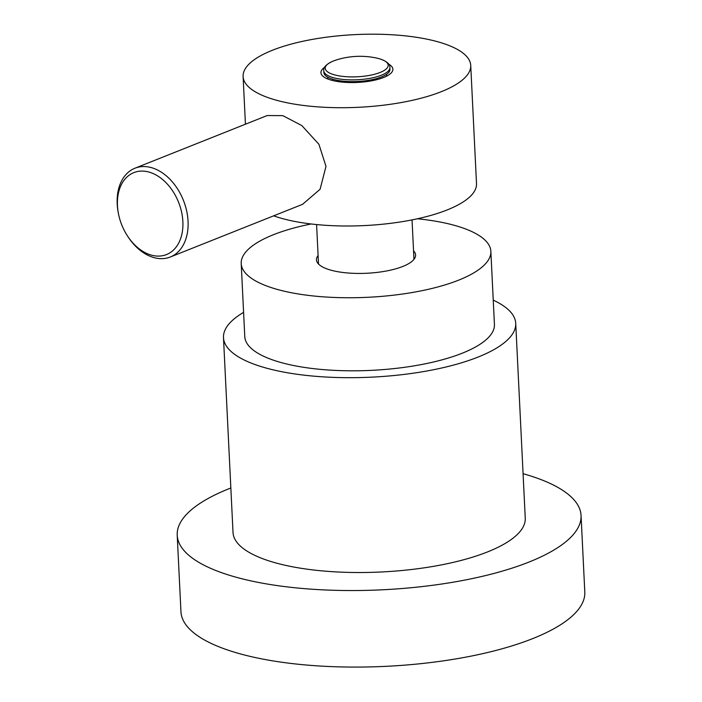 <?xml version="1.0" encoding="UTF-8"?>
<svg xmlns="http://www.w3.org/2000/svg" width="702" height="702" viewBox="0 0 702 702"><rect width="100%" height="100%" fill="white"/><g stroke="black" fill="none" stroke-linecap="round" stroke-linejoin="round"><path stroke-width="1.05" d="M327.895 79.028A29.405 9.389 177.2 0 1 327.852 78.65L327.781 77.22M332.502 79.142L332.564 80.493M343.366 81.186L343.418 82.213M324.71 67.225A36.021 11.504 -2.8 0 0 323.227 76.474A36.021 11.504 -2.8 0 0 383.625 77.492A36.021 11.504 -2.8 0 0 390.979 73.157A36.021 11.504 -2.8 0 0 388.601 64.101M386.521 74.342L386.591 75.772A29.405 9.389 177.2 0 1 386.583 76.158M337.855 81.555L337.802 80.414M470.726 65.383A113.943 36.381 -2.8 0 0 396.946 35.1A113.943 36.381 -2.8 0 0 272.429 50.254A113.943 36.381 177.2 0 0 243.103 76.518A113.943 36.381 177.2 0 0 316.883 106.801A113.943 36.381 177.2 0 0 441.4 91.646A113.943 36.381 -2.8 0 0 470.726 65.383L476.509 183.678A113.943 36.381 -2.8 0 1 447.183 209.933A113.943 36.381 177.2 0 1 273.666 215.839M127.264 235.626L127.817 236.477A47.78 33.134 -111.7 0 0 170.305 257.002L302.536 204.335L320.086 189.268L325.991 166.356L318.919 144.279L301.851 125.588L282.801 115.637L267.172 115.549L134.951 168.217A47.78 33.134 -111.7 0 0 117.199 203.931A47.78 33.134 -111.7 0 0 118.199 212.337L118.384 213.338A44.112 30.581 -111.7 0 0 127.264 235.626A44.112 30.581 -111.7 0 0 163.812 255.431A44.112 30.581 -111.7 0 0 182.871 221.604A44.112 30.581 -111.7 0 0 148.122 171.841A44.112 30.581 -111.7 0 0 117.462 205.581A44.112 30.581 -111.7 0 0 118.384 213.338M170.305 257.002A47.78 33.134 -111.7 0 0 188.057 221.288A47.78 33.134 -111.7 0 0 134.951 168.217M381.44 76.957A33.082 10.565 177.2 0 1 345.287 81.353A33.082 10.565 177.2 0 1 323.868 72.56L323.789 70.823A33.082 10.565 177.2 0 0 345.208 79.616A33.082 10.565 177.2 0 0 381.353 75.219A33.082 10.565 -2.8 0 0 389.873 67.594L389.952 69.331A33.082 10.565 -2.8 0 1 381.44 76.957M332.204 61.504A31.511 10.056 177.2 0 0 336.276 75.307A31.511 10.056 177.2 0 0 380.072 72.473A31.511 10.056 -2.8 0 0 380.581 59.135A31.511 10.056 -2.8 0 0 376.386 58.02A78.659 78.659 0 0 0 336.267 59.986A31.511 10.056 -2.8 0 0 333.345 61.021A31.511 10.056 177.2 0 0 332.204 61.504C325.912 64.549 323.104 67.655 323.789 70.823M177.211 535.205A202.167 64.54 177.2 0 0 308.108 588.934A202.167 64.54 177.2 0 0 529.027 562.048A202.167 64.54 -2.8 0 0 581.054 515.452L584.801 591.997A202.167 64.54 -2.8 0 1 532.774 638.583A202.167 64.54 177.2 0 1 311.855 665.47A202.167 64.54 177.2 0 1 180.958 611.749L177.211 535.205A202.167 64.54 177.2 0 1 229.247 488.618A202.167 64.54 -2.8 0 1 230.844 487.987M581.054 515.452A202.167 64.54 -2.8 0 0 523.078 473.692M223.49 337.644A146.297 46.701 177.2 0 0 318.208 376.518A146.297 46.701 177.2 0 0 478.08 357.064A146.297 46.701 -2.8 0 0 515.724 323.35L525.254 518.181A146.297 46.701 177.2 0 1 487.6 551.895A146.297 46.701 177.2 0 1 327.737 571.358A146.297 46.701 177.2 0 1 233.02 532.476L223.49 337.644A146.297 46.701 177.2 0 1 243.594 312.355M515.724 323.35A146.297 46.701 -2.8 0 0 493.243 300.14M241.207 263.54A124.974 39.9 177.2 0 0 322.13 296.753A124.974 39.9 177.2 0 0 458.696 280.133A124.974 39.9 -2.8 0 0 490.856 251.325L494.427 324.394A124.974 39.9 177.2 0 1 462.267 353.194A124.974 39.9 177.2 0 1 325.702 369.814A124.974 39.9 177.2 0 1 244.779 336.6L241.207 263.54A124.974 39.9 177.2 0 1 273.376 234.74A124.974 39.9 -2.8 0 1 311.135 223.973M490.856 251.325A124.974 39.9 -2.8 0 0 417.4 218.77M413.548 250.833A49.623 15.839 -2.8 0 1 415.593 255.01A49.623 15.839 -2.8 0 1 402.825 266.444A49.623 15.839 177.2 0 1 348.604 273.043A49.623 15.839 177.2 0 1 316.47 259.854A49.623 15.839 177.2 0 1 318.103 255.502M316.584 224.561L318.515 264.031M412.039 219.893L413.969 259.363M243.103 76.518L245.437 124.21M389.873 67.594C390.224 64.356 387.127 61.539 380.581 59.135"/></g></svg>
